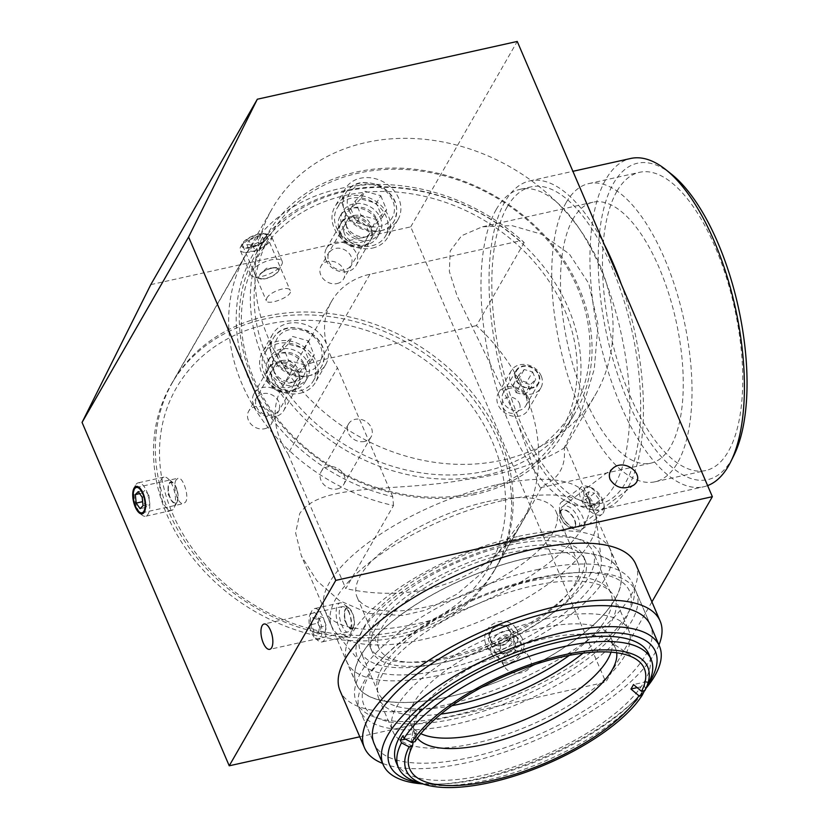 <?xml version="1.0" encoding="UTF-8"?>
<svg xmlns="http://www.w3.org/2000/svg" width="829" height="829" viewBox="0 0 829 829"><rect width="100%" height="100%" fill="white"/><g stroke="black" fill="none" stroke-linecap="round" stroke-linejoin="round"><path stroke-width="0.62" stroke-dasharray="4.14 3.11" d="M671.241 173.976A162.049 67.232 -102.5 0 0 613.46 183.416A162.049 67.232 -102.5 0 0 628.807 403.34A162.049 67.232 -102.5 0 0 733.831 455.556M707.614 485.607A168.163 69.76 77.5 0 1 703.666 486.778A168.163 69.76 77.5 0 1 608.341 372.138A168.163 69.76 77.5 0 1 605.812 179.416A168.163 69.76 77.5 0 1 630.703 158.474M621.273 284.171A168.163 69.76 77.5 0 1 602.735 509.213A168.163 69.76 77.5 0 1 507.41 394.573A168.163 69.76 77.5 0 1 504.882 201.851A168.163 69.76 77.5 0 1 529.772 180.909A168.163 69.76 77.5 0 1 604.154 244.234M616.869 191.354A152.733 63.367 -102.5 0 0 619.17 366.397A152.733 63.367 -102.5 0 0 705.748 470.52A152.733 63.367 -102.5 0 0 734.463 307.673A152.733 63.367 -102.5 0 0 639.47 172.328A152.733 63.367 -102.5 0 0 616.869 191.354M561.948 516.011C567.347 525.058 572.787 528.736 578.279 527.047C580.124 525.399 580.134 522.343 578.29 517.876C573.43 508.436 568.207 504.592 562.611 506.353C560.414 508.27 560.197 511.493 561.948 516.011M530.228 659.014L529.399 657.449C522.146 644.661 497.245 651.884 503.597 664.941L504.436 666.516C511.7 679.293 536.581 672.06 530.228 659.014M489.369 642.32C483.058 629.615 505.275 617.626 512.156 630.04C521.13 642.703 498.032 657.76 490.188 643.864L489.369 642.32M349.175 612.89C347.071 608.393 344.771 606.3 342.304 606.621L340.294 608.258C336.522 614.071 343.455 633.77 347.942 631.967L349.765 630.361C351.859 625.843 351.662 620.019 349.175 612.89M176.214 479.804C171.955 485.732 177.82 505.659 183.706 503.545L185.696 501.918C189.52 496.084 182.743 476.354 178.069 478.198L176.214 479.804M243.239 243.384A12.984 4.881 156.8 0 0 242.835 245.933A12.984 4.881 156.8 0 0 256.689 245.311A12.984 4.881 156.8 0 0 266.7 235.705A12.984 4.881 156.8 0 0 255.643 235.27A12.984 4.881 156.8 0 0 243.239 243.384M266.762 298.264C269.684 291.808 288.71 285.072 290.191 290.513C293.518 296.285 267.715 306.067 266.327 300.74L266.762 298.264M615.139 599.17A143.262 53.895 -23.2 0 1 478.26 688.64A143.262 53.895 -23.2 0 1 356.211 683.884A143.262 53.895 -23.2 0 1 360.646 655.729A143.262 53.895 -23.2 0 1 497.514 566.248A143.262 53.895 -23.2 0 1 619.574 571.015A143.262 53.895 -23.2 0 1 615.139 599.17M402.366 615.501L368.864 613.429L339.351 600.548L316.823 580.652L301.352 555.865L295.621 532.954L299.715 513.565C320.937 481.96 396.48 492.561 465.142 479.68C541.596 470.375 576.279 438.759 564.145 447.95C566.238 465.991 558.901 478.747 542.156 486.219L529.068 510.156L486.146 569.274L457.494 593.865L425.495 610.217L402.366 615.501M619.574 571.015L565.969 445.95L564.145 447.95L581.523 410.666L594.258 369.226L598.01 324.533L588.756 283.445L569.316 253.964L541.803 234.296L511.907 225.623L482.354 226.804L461.66 235.695L450.22 250.928L449.349 271.404L457.048 295.777L514.177 413.236L533.835 468.458L537.575 482.944L540.342 487.721L542.156 486.219M498.198 441.049A186.484 154.495 29.9 0 0 337.424 317.756A186.484 154.495 29.9 0 0 170.867 384.957A186.484 154.495 29.9 0 0 255.581 611.823A186.484 154.495 29.9 0 0 494.25 570.777A186.484 154.495 29.9 0 0 498.198 441.049M599.626 264.534A186.484 154.495 -150.1 0 1 595.678 394.262A186.484 154.495 -150.1 0 1 357.009 435.308A186.484 154.495 -150.1 0 1 272.295 208.442A186.484 154.495 -150.1 0 1 438.852 141.241A186.484 154.495 -150.1 0 1 599.626 264.534M507.11 207.053A162.049 67.232 -102.5 0 0 509.545 392.78A162.049 67.232 -102.5 0 0 601.408 503.244A162.049 67.232 -102.5 0 0 631.885 330.47A162.049 67.232 -102.5 0 0 531.099 186.867A162.049 67.232 -102.5 0 0 507.11 207.053M496.25 209.468A162.049 67.232 77.5 0 1 520.239 189.281A162.049 67.232 77.5 0 1 621.025 332.885A162.049 67.232 77.5 0 1 590.559 505.659A162.049 67.232 77.5 0 1 498.695 395.184A162.049 67.232 77.5 0 1 496.25 209.468M566.124 202.628A152.733 63.367 -102.5 0 0 568.435 377.672A152.733 63.367 -102.5 0 0 655.014 481.794A152.733 63.367 -102.5 0 0 683.728 318.947A152.733 63.367 -102.5 0 0 588.735 183.603A152.733 63.367 -102.5 0 0 566.124 202.628M573.098 218.887A133.645 55.439 -102.5 0 0 575.108 372.045A133.645 55.439 -102.5 0 0 650.869 463.152A133.645 55.439 -102.5 0 0 679.479 422.313A133.645 55.439 -102.5 0 0 662.184 275.155A133.645 55.439 -102.5 0 0 592.88 202.235A133.645 55.439 -102.5 0 0 573.098 218.887M651.915 601.895L605.823 682.101L359.776 736.794M150.785 284.637L410.707 226.866L605.823 682.101M410.707 226.866L517.244 41.45M393.516 505.524L392.708 496.706A180.225 149.313 -150.1 0 1 249.477 261.166A180.225 149.313 -150.1 0 1 519.773 240.938L524.187 242.555A186.338 154.37 29.9 0 0 246.006 254.503A186.338 154.37 29.9 0 0 242.058 384.117A186.338 154.37 29.9 0 0 393.516 505.524L345.786 588.59L288.005 453.795L337.444 367.765A76.372 63.263 -150.1 0 1 331.631 301.228A76.372 63.263 -150.1 0 1 369.972 274.244L519.773 240.938M392.708 496.706L337.444 367.765M168.753 511.68A186.338 154.37 -150.1 0 1 172.701 382.065A186.338 154.37 -150.1 0 1 411.174 341.051A186.338 154.37 -150.1 0 1 495.825 567.73A186.338 154.37 -150.1 0 1 329.393 634.879A186.338 154.37 -150.1 0 1 168.753 511.68M524.187 242.555L476.457 325.621A186.338 154.37 -150.1 0 1 521.389 523.234A186.338 154.37 -150.1 0 1 345.786 588.59M172.473 513.441A180.225 149.313 29.9 0 0 469.566 592.994A180.225 149.313 29.9 0 0 355.631 327.154A180.225 149.313 29.9 0 0 172.473 513.441M337.299 488.923A12.984 10.756 29.9 0 0 343.817 484.333A12.984 10.756 29.9 0 0 337.911 468.54A12.984 10.756 29.9 0 0 321.3 471.4A12.984 10.756 29.9 0 0 323.507 484.24A12.984 10.756 29.9 0 0 337.299 488.923M364.573 441.453A12.984 10.756 -150.1 0 1 350.781 436.769A12.984 10.756 -150.1 0 1 348.574 423.93A12.984 10.756 -150.1 0 1 365.185 421.07A12.984 10.756 -150.1 0 1 371.091 436.873A12.984 10.756 -150.1 0 1 364.573 441.453M337.071 283.559A12.984 10.756 29.9 0 0 343.589 278.979A12.984 10.756 29.9 0 0 341.393 266.14A12.984 10.756 29.9 0 0 327.6 261.456A12.984 10.756 29.9 0 0 321.082 266.036A12.984 10.756 29.9 0 0 323.289 278.876A12.984 10.756 29.9 0 0 337.071 283.559M354.024 215.467A12.984 10.756 -150.1 0 1 367.807 220.151A12.984 10.756 -150.1 0 1 370.014 232.99A12.984 10.756 -150.1 0 1 353.403 235.85A12.984 10.756 -150.1 0 1 347.506 220.058A12.984 10.756 -150.1 0 1 354.024 215.467M264.679 428.728A12.984 10.756 29.9 0 0 271.197 424.137A12.984 10.756 29.9 0 0 268.99 411.298A12.984 10.756 29.9 0 0 255.197 406.614A12.984 10.756 29.9 0 0 248.679 411.194A12.984 10.756 29.9 0 0 250.886 424.033A12.984 10.756 29.9 0 0 264.679 428.728M281.622 360.625A12.984 10.756 -150.1 0 1 295.414 365.309A12.984 10.756 -150.1 0 1 297.621 378.148A12.984 10.756 -150.1 0 1 281 381.008A12.984 10.756 -150.1 0 1 275.104 365.216A12.984 10.756 -150.1 0 1 281.622 360.625M476.457 325.621L320.533 360.273A76.372 63.263 29.9 0 0 282.192 387.257A76.372 63.263 29.9 0 0 288.005 453.795M635.708 564.093A160.826 60.507 -23.2 0 1 511.731 683.065A160.826 60.507 -23.2 0 1 340.066 690.806M527.824 557.958A143.106 53.844 -23.2 0 1 619.429 571.067A143.106 53.844 -23.2 0 1 509.099 676.941A143.106 53.844 -23.2 0 1 356.356 683.821A143.106 53.844 -23.2 0 1 527.824 557.958M518.571 536.363A143.106 53.844 -23.2 0 1 610.175 549.482A143.106 53.844 -23.2 0 1 499.846 655.345A143.106 53.844 -23.2 0 1 347.102 662.236A143.106 53.844 -23.2 0 1 518.571 536.363M515.42 541.845A131.811 49.595 -23.2 0 1 601.201 559.192A131.811 49.595 -23.2 0 1 498.177 651.439A131.811 49.595 -23.2 0 1 360.325 662.433A131.811 49.595 -23.2 0 1 393.412 598.092A131.811 49.595 -23.2 0 1 515.42 541.845M503.182 500.467A143.106 53.844 -23.2 0 1 594.787 513.576A143.106 53.844 -23.2 0 1 596.31 519.296A143.106 53.844 -23.2 0 1 484.457 619.45A143.106 53.844 -23.2 0 1 334.802 631.387A143.106 53.844 -23.2 0 1 331.714 626.33A143.106 53.844 -23.2 0 1 503.182 500.467M496.488 484.851A143.106 53.844 -23.2 0 1 588.103 497.97A143.106 53.844 -23.2 0 1 477.773 603.833A143.106 53.844 -23.2 0 1 325.02 610.724A143.106 53.844 -23.2 0 1 496.488 484.851M486.778 501.763A108.288 40.745 -23.2 0 1 556.093 511.69A108.288 40.745 -23.2 0 1 472.613 591.792A108.288 40.745 -23.2 0 1 357.03 597.004A108.288 40.745 -23.2 0 1 486.778 501.763M508.737 553.016A108.288 40.745 -23.2 0 1 578.051 562.932A108.288 40.745 -23.2 0 1 494.571 643.045A108.288 40.745 -23.2 0 1 378.998 648.257A108.288 40.745 -23.2 0 1 508.737 553.016M510.871 549.306A115.925 43.616 -23.2 0 1 585.077 559.927A115.925 43.616 -23.2 0 1 495.701 645.687A115.925 43.616 -23.2 0 1 371.972 651.262A115.925 43.616 -23.2 0 1 510.871 549.306M509.089 545.14A115.925 43.616 -23.2 0 1 583.295 555.762A115.925 43.616 -23.2 0 1 493.918 641.522A115.925 43.616 -23.2 0 1 370.19 647.107A115.925 43.616 -23.2 0 1 509.089 545.14M512.032 540.021A126.464 47.574 -23.2 0 1 592.973 551.617A126.464 47.574 -23.2 0 1 495.483 645.169A126.464 47.574 -23.2 0 1 360.501 651.252A126.464 47.574 -23.2 0 1 512.032 540.021M451.919 705.707A126.464 47.574 -23.2 0 1 378.231 692.619A126.464 47.574 -23.2 0 1 529.752 581.388A126.464 47.574 -23.2 0 1 610.704 592.973A126.464 47.574 -23.2 0 1 569.368 655.366M536.415 569.803A150.329 56.559 -23.2 0 1 632.641 583.575A150.329 56.559 -23.2 0 1 516.747 694.785A150.329 56.559 -23.2 0 1 356.294 702.018A150.329 56.559 -23.2 0 1 536.415 569.803M636.195 591.865A150.329 56.559 -23.2 0 1 520.301 703.065A150.329 56.559 -23.2 0 1 359.848 710.308A150.329 56.559 -23.2 0 1 384.128 656.62A150.329 56.559 -23.2 0 1 539.969 578.082A150.329 56.559 -23.2 0 1 580.569 572.424A150.329 56.559 -23.2 0 1 636.195 591.865L650.475 625.201A150.329 56.559 -23.2 0 1 534.591 736.401A150.329 56.559 -23.2 0 1 374.138 743.634L356.294 702.018M658.951 644.962A160.826 60.507 -23.2 0 1 536.145 740.028A160.826 60.507 -23.2 0 1 382.604 763.405M417.588 782.307A137.459 51.719 156.8 0 0 540.114 763.167A137.459 51.719 156.8 0 0 645.522 688.619L644.506 690.661M396.2 762.462A137.459 51.719 156.8 0 0 542.922 755.851A137.459 51.719 156.8 0 0 648.889 654.164M644.879 690.578L648.081 684.174A137.459 51.719 156.8 0 0 648.506 683.334M648.081 684.174L646.972 681.573A137.459 51.719 -23.2 0 1 644.413 686.018L645.522 688.619M405.422 739.136L413.847 737.261L413.111 742.09M415.049 741.665L416.407 732.815L402.915 735.81M637.128 687.635L644.413 686.018M646.972 681.573L633.48 684.567M416.407 732.815A122.277 45.999 156.8 0 0 413.847 737.261M537.119 578.051A144.505 54.372 156.8 0 0 387.309 653.542A144.505 54.372 156.8 0 0 418.21 723.8A144.505 54.372 156.8 0 0 605.719 643.439A144.505 54.372 156.8 0 0 576.155 572.611A144.505 54.372 156.8 0 0 537.119 578.051M422.914 783.933A150.329 56.559 156.8 0 0 438.769 784.11A150.329 56.559 156.8 0 0 635.211 699.914A150.329 56.559 156.8 0 0 646.019 688.319M583.025 653.169A128.298 48.269 156.8 0 0 614.714 597.678A128.298 48.269 156.8 0 0 532.591 585.927A128.298 48.269 156.8 0 0 378.874 698.764A128.298 48.269 156.8 0 0 440.914 714.08M647.874 684.619A144.505 54.372 -23.2 0 1 632.03 702.992A144.505 54.372 -23.2 0 1 443.194 783.923A144.505 54.372 -23.2 0 1 418.966 782.721M616.693 652.765A109.055 41.025 156.8 0 0 615.532 648.444A109.055 41.025 156.8 0 0 608.952 640.796A109.055 41.025 156.8 0 0 545.731 638.454A109.055 41.025 156.8 0 0 414.075 724.328A109.055 41.025 156.8 0 0 415.07 734.359A109.055 41.025 156.8 0 0 417.391 738.183M611.046 652.154A109.055 41.025 156.8 0 0 611.077 638.04A109.055 41.025 156.8 0 0 541.275 628.04A109.055 41.025 156.8 0 0 410.604 723.955A109.055 41.025 156.8 0 0 420.852 733.675M546.643 618.703A128.298 48.269 156.8 0 0 392.925 731.541A128.298 48.269 156.8 0 0 529.855 725.365A128.298 48.269 156.8 0 0 628.765 630.454A128.298 48.269 156.8 0 0 546.643 618.703M485.887 471.048A174.878 144.878 -150.1 0 1 255.612 277.549A174.878 144.878 -150.1 0 1 524.653 217.758A174.878 144.878 -150.1 0 1 485.887 471.048M486.146 475.131A177.934 147.407 29.9 0 0 575.481 412.251A177.934 147.407 29.9 0 0 494.644 195.789A177.934 147.407 29.9 0 0 266.917 234.949A177.934 147.407 29.9 0 0 297.134 410.925A177.934 147.407 29.9 0 0 486.146 475.131M475.069 494.416A177.934 147.407 -150.1 0 1 286.057 430.21A177.934 147.407 -150.1 0 1 255.84 254.234A177.934 147.407 -150.1 0 1 483.566 215.074A177.934 147.407 -150.1 0 1 564.394 431.536A177.934 147.407 -150.1 0 1 475.069 494.416M310.295 375.444A30.549 25.305 -150.1 0 1 277.85 364.428A30.549 25.305 -150.1 0 1 272.658 334.222A30.549 25.305 -150.1 0 1 311.745 327.486A30.549 25.305 -150.1 0 1 325.631 364.656A30.549 25.305 -150.1 0 1 310.295 375.444M382.697 230.286A30.549 25.305 -150.1 0 1 350.252 219.27A30.549 25.305 -150.1 0 1 345.061 189.064A30.549 25.305 -150.1 0 1 384.148 182.328A30.549 25.305 -150.1 0 1 398.034 219.498A30.549 25.305 -150.1 0 1 382.697 230.286M532.063 388.127A12.984 10.756 -150.1 0 1 518.27 383.444A12.984 10.756 -150.1 0 1 516.073 370.604A12.984 10.756 -150.1 0 1 522.591 366.014A12.984 10.756 -150.1 0 1 536.373 370.698A12.984 10.756 -150.1 0 1 538.581 383.537A12.984 10.756 -150.1 0 1 532.063 388.127M473.1 493.296A174.878 144.878 29.9 0 0 511.876 240.006A174.878 144.878 29.9 0 0 242.835 299.797A174.878 144.878 29.9 0 0 473.1 493.296M278.554 353.475A21.378 17.71 29.9 0 0 267.819 361.029A21.378 17.71 29.9 0 0 277.539 387.05A21.378 17.71 29.9 0 0 304.896 382.335A21.378 17.71 29.9 0 0 301.269 361.185A21.378 17.71 29.9 0 0 278.554 353.475M350.957 208.317A21.378 17.71 29.9 0 0 340.222 215.872A21.378 17.71 29.9 0 0 349.931 241.881A21.378 17.71 29.9 0 0 377.299 237.177A21.378 17.71 29.9 0 0 373.672 216.027A21.378 17.71 29.9 0 0 350.957 208.317M509.804 388.262A12.984 10.756 29.9 0 0 503.286 392.853A12.984 10.756 29.9 0 0 509.182 408.645A12.984 10.756 29.9 0 0 525.793 405.785A12.984 10.756 29.9 0 0 523.596 392.946A12.984 10.756 29.9 0 0 509.804 388.262M372.47 248.089A30.549 25.305 29.9 0 0 387.806 237.291A30.549 25.305 29.9 0 0 373.92 200.131A30.549 25.305 29.9 0 0 334.833 206.856A30.549 25.305 29.9 0 0 340.025 237.073A30.549 25.305 29.9 0 0 372.47 248.089M353.517 203.861A21.378 17.71 29.9 0 0 342.781 211.426A21.378 17.71 29.9 0 0 352.491 237.436A21.378 17.71 29.9 0 0 379.858 232.731A21.378 17.71 29.9 0 0 376.221 211.582A21.378 17.71 29.9 0 0 353.517 203.861M300.067 393.247A30.549 25.305 29.9 0 0 315.403 382.449A30.549 25.305 29.9 0 0 301.518 345.289A30.549 25.305 29.9 0 0 262.43 352.014A30.549 25.305 29.9 0 0 267.622 382.231A30.549 25.305 29.9 0 0 300.067 393.247M281.114 349.03A21.378 17.71 29.9 0 0 270.378 356.584A21.378 17.71 29.9 0 0 280.088 382.594A21.378 17.71 29.9 0 0 307.455 377.889A21.378 17.71 29.9 0 0 303.828 356.739A21.378 17.71 29.9 0 0 281.114 349.03M516.094 392.635L524.467 394.987L530.436 384.604L522.052 382.252L518.944 374.718L524.218 369.537L532.591 371.889L526.633 382.273L518.249 379.92L512.985 385.102L516.094 392.635L522.052 382.252M512.985 385.102L518.944 374.718M518.249 379.92L524.218 369.537M524.467 394.987L529.741 389.806L535.7 379.423L530.436 384.604M529.741 389.806L526.633 382.273M532.591 371.889L535.7 379.423M541.296 376.179A17.108 14.176 -150.1 0 1 540.85 387.868A17.108 14.176 -150.1 0 1 518.954 391.63A17.108 14.176 -150.1 0 1 511.182 370.822A17.108 14.176 -150.1 0 1 526.581 364.677A17.108 14.176 -150.1 0 1 541.296 376.179M538.425 374.77A12.425 10.29 -150.1 0 1 525.565 387.412A12.425 10.29 -150.1 0 1 517.99 369.029A12.425 10.29 -150.1 0 1 538.425 374.77M528.581 398.303A17.108 14.176 -150.1 0 1 528.135 409.992A17.108 14.176 -150.1 0 1 506.239 413.764A17.108 14.176 -150.1 0 1 498.478 392.946A17.108 14.176 -150.1 0 1 513.866 386.811A17.108 14.176 -150.1 0 1 528.581 398.303M519.451 403.526A9.316 7.72 -150.1 0 1 509.814 413.008A9.316 7.72 -150.1 0 1 504.125 399.226A9.316 7.72 -150.1 0 1 519.451 403.526M568.456 512.021A10.383 5.295 52.9 0 0 560.829 517.151A10.383 5.295 52.9 0 0 573.865 527.13A10.383 5.295 52.9 0 0 568.456 512.021M589.284 497.172L583.44 495.804L582.818 501.535L588.041 508.633L593.885 510.011L594.507 504.281L589.284 497.172L594.528 493.214L599.74 500.312L599.118 506.042L593.274 504.674L588.051 497.566L588.683 491.835L594.528 493.214M588.683 491.835L583.44 495.804M588.051 497.566L582.818 501.535M593.274 504.674L588.041 508.633M599.118 506.042L593.885 510.011M599.74 500.312L594.507 504.281M604.082 506.737A14.052 7.171 -127.1 0 1 594.403 509.12A14.052 7.171 -127.1 0 1 583.865 494.115A14.052 7.171 -127.1 0 1 590.455 487.359A14.052 7.171 -127.1 0 1 604.113 505.4A14.052 7.171 -127.1 0 1 604.082 506.737M604.196 510.022A17.108 8.725 52.9 0 0 604.248 508.384A17.108 8.725 52.9 0 0 587.616 486.426A17.108 8.725 52.9 0 0 581.481 486.892A17.108 8.725 52.9 0 0 584.849 505.794A17.108 8.725 52.9 0 0 602.134 514.167A17.108 8.725 52.9 0 0 604.196 510.022M584.3 525.089A17.108 8.725 -127.1 0 1 582.227 529.234A17.108 8.725 -127.1 0 1 576.093 529.7A17.108 8.725 -127.1 0 1 559.461 507.731A17.108 8.725 -127.1 0 1 561.575 501.959A17.108 8.725 -127.1 0 1 576.114 507.141A17.108 8.725 -127.1 0 1 584.3 525.089M575.678 524.871A10.995 5.606 52.9 0 0 567.938 511.213A10.995 5.606 52.9 0 0 559.72 513.711A10.995 5.606 52.9 0 0 570.414 527.835A10.995 5.606 52.9 0 0 575.678 524.871M352.719 627.833A10.383 4.311 -102.5 0 0 351.61 611.885A10.383 4.311 -102.5 0 0 344.688 612.859A10.383 4.311 -102.5 0 0 347.455 625.294A10.383 4.311 -102.5 0 0 352.719 627.833M325.082 632.423L326.191 625.677L323.362 617.626L319.434 616.32L318.336 623.056L321.155 631.118L325.082 632.423L318.305 633.936L314.378 632.62L311.549 624.569L312.657 617.823L316.585 619.139L319.403 627.19L318.305 633.936M319.403 627.19L326.191 625.677M316.585 619.139L323.362 617.626M312.657 617.823L319.434 616.32M311.549 624.569L318.336 623.056M314.378 632.62L321.155 631.118M310.854 630.879A14.052 5.834 77.5 0 1 310.17 614.248A14.052 5.834 77.5 0 1 321.165 624.61A14.052 5.834 77.5 0 1 315.6 638.662A14.052 5.834 77.5 0 1 310.854 630.879M312.554 631.366A17.108 7.098 -102.5 0 0 318.336 640.838A17.108 7.098 -102.5 0 0 321.901 641.978A17.108 7.098 -102.5 0 0 325.123 623.74A17.108 7.098 -102.5 0 0 314.481 608.579A17.108 7.098 -102.5 0 0 311.735 611.118A17.108 7.098 -102.5 0 0 312.554 631.366M338.336 625.636A17.108 7.098 77.5 0 1 340.253 602.849A17.108 7.098 77.5 0 1 343.828 603.978A17.108 7.098 77.5 0 1 350.895 618.009A17.108 7.098 77.5 0 1 350.429 633.708A17.108 7.098 77.5 0 1 347.683 636.247A17.108 7.098 77.5 0 1 338.336 625.636M345.776 622.258A10.995 4.559 -102.5 0 0 353.548 627.439A10.995 4.559 -102.5 0 0 353.848 617.346A10.995 4.559 -102.5 0 0 349.299 608.331A10.995 4.559 -102.5 0 0 344.719 610.683A10.995 4.559 -102.5 0 0 345.776 622.258M509.275 639.294A10.383 9.606 147.8 0 1 491.68 641.356A10.383 9.606 147.8 0 1 499.711 625.688A10.383 9.606 147.8 0 1 509.275 639.294M514.094 648.547L506.84 653.563L499.162 650.288L498.716 642.009L505.97 636.993L513.659 640.257L514.094 648.547L515.638 651.003L515.203 642.713L507.514 639.449L500.27 644.465L500.706 652.755L508.395 656.019L515.638 651.003M508.395 656.019L506.84 653.563M500.706 652.755L499.162 650.288M500.27 644.465L498.716 642.009M507.514 639.449L505.97 636.993M515.203 642.713L513.659 640.257M514.218 635.491A14.052 12.995 -32.2 0 0 494.208 649.335A14.052 12.995 -32.2 0 0 515.431 658.371A14.052 12.995 -32.2 0 0 514.218 635.491M514.964 631.853A17.108 15.824 147.8 0 1 521.814 637.646A17.108 15.824 147.8 0 1 515.762 660.143A17.108 15.824 147.8 0 1 492.851 655.863A17.108 15.824 147.8 0 1 495.172 636.465A17.108 15.824 147.8 0 1 514.964 631.853M509.089 622.506A17.108 15.824 -32.2 0 0 489.297 627.128A17.108 15.824 -32.2 0 0 486.975 646.516A17.108 15.824 -32.2 0 0 509.887 650.806A17.108 15.824 -32.2 0 0 515.939 628.299A17.108 15.824 -32.2 0 0 509.089 622.506M505.13 625.864A10.995 10.176 147.8 0 1 506.073 643.77A10.995 10.176 147.8 0 1 489.462 636.703A10.995 10.176 147.8 0 1 505.13 625.864M176.587 489.12A10.383 4.311 -102.5 0 0 171.727 482.488A10.383 4.311 -102.5 0 0 168.391 487.12A10.383 4.311 -102.5 0 0 171.157 499.566A10.383 4.311 -102.5 0 0 176.971 501.286A10.383 4.311 -102.5 0 0 176.587 489.12M148.93 495.68L145.054 490.126L142.091 493.079L142.992 501.597L146.868 507.151L149.831 504.187L148.93 495.68L142.142 497.182M138.267 491.628L145.054 490.126M139.655 493.618L142.091 493.079M140.08 508.654L146.868 507.151M143.054 505.7L149.831 504.187M147.241 515.296A17.108 7.098 -102.5 0 0 148.287 495.866A17.108 7.098 -102.5 0 0 138.184 482.841A17.108 7.098 -102.5 0 0 135.428 485.379A17.108 7.098 -102.5 0 0 134.961 501.079A17.108 7.098 -102.5 0 0 142.039 515.099A17.108 7.098 -102.5 0 0 145.603 516.239A17.108 7.098 -102.5 0 0 147.241 515.296M173.023 509.566A17.108 7.098 77.5 0 1 171.375 510.509A17.108 7.098 77.5 0 1 160.743 495.348A17.108 7.098 77.5 0 1 163.955 477.11A17.108 7.098 77.5 0 1 167.52 478.25A17.108 7.098 77.5 0 1 174.598 492.271A17.108 7.098 77.5 0 1 174.131 507.97A17.108 7.098 77.5 0 1 173.023 509.566M176.536 502.737A10.995 4.559 -102.5 0 0 177.251 501.711A10.995 4.559 -102.5 0 0 177.541 491.618A10.995 4.559 -102.5 0 0 173.002 482.602A10.995 4.559 -102.5 0 0 168.411 492.436A10.995 4.559 -102.5 0 0 176.536 502.737M261.871 272.814A10.383 3.907 -23.2 0 1 274.409 267.902A10.383 3.907 -23.2 0 1 276.534 272.99A10.383 3.907 -23.2 0 1 263.052 278.772A10.383 3.907 -23.2 0 1 260.834 273.715A10.383 3.907 -23.2 0 1 261.871 272.814M251.757 246.887L259.684 243.115L265.487 243.56L263.353 247.767L255.425 251.529L249.622 251.083L251.757 246.887L248.969 240.379L246.835 244.586L252.638 245.021L260.565 241.26L262.7 237.053L256.897 236.617L248.969 240.379M256.897 236.617L259.684 243.115M262.7 237.053L265.487 243.56M260.565 241.26L263.353 247.767M252.638 245.021L255.425 251.529M246.835 244.586L249.622 251.083M245.508 248.151A14.052 5.285 156.8 0 0 263.011 242.275A14.052 5.285 156.8 0 0 265.726 233.788A14.052 5.285 156.8 0 0 252.69 235.964A14.052 5.285 156.8 0 0 242.12 243.902A14.052 5.285 156.8 0 0 245.508 248.151M244.607 252.348A17.108 6.435 -23.2 0 1 240.161 250.161A17.108 6.435 -23.2 0 1 240.483 247.177A17.108 6.435 -23.2 0 1 253.353 237.508A17.108 6.435 -23.2 0 1 269.218 234.866A17.108 6.435 -23.2 0 1 271.601 236.679A17.108 6.435 -23.2 0 1 263.125 246.98A17.108 6.435 -23.2 0 1 244.607 252.348M255.208 277.062A17.108 6.435 156.8 0 0 270.617 273.321A17.108 6.435 156.8 0 0 281.87 264.378A17.108 6.435 156.8 0 0 282.202 261.394A17.108 6.435 156.8 0 0 263.943 262.223A17.108 6.435 156.8 0 0 250.752 274.876A17.108 6.435 156.8 0 0 253.135 276.699A17.108 6.435 156.8 0 0 255.208 277.062M261.456 279.072A10.995 4.135 -23.2 0 1 260.13 278.845A10.995 4.135 -23.2 0 1 267.073 269.539A10.995 4.135 -23.2 0 1 278.606 270.928A10.995 4.135 -23.2 0 1 271.363 276.668A10.995 4.135 -23.2 0 1 261.456 279.072M272.026 378.905A12.943 10.725 -150.1 0 1 285.414 365.724A12.943 10.725 -150.1 0 1 293.321 384.874A12.943 10.725 -150.1 0 1 272.026 378.905M267.643 380.853A17.108 14.176 -150.1 0 1 268.088 369.154A17.108 14.176 -150.1 0 1 289.984 365.382A17.108 14.176 -150.1 0 1 297.746 386.2A17.108 14.176 -150.1 0 1 282.357 392.335A17.108 14.176 -150.1 0 1 267.643 380.853M268.306 379.682A17.108 14.176 29.9 0 0 283.031 391.174A17.108 14.176 29.9 0 0 298.419 385.029A17.108 14.176 29.9 0 0 290.647 364.221A17.108 14.176 29.9 0 0 268.762 367.983A17.108 14.176 29.9 0 0 268.306 379.682M273.643 370.408A17.108 14.176 29.9 0 0 288.357 381.9A17.108 14.176 29.9 0 0 303.746 375.755A17.108 14.176 29.9 0 0 295.974 354.947A17.108 14.176 29.9 0 0 274.088 358.708A17.108 14.176 29.9 0 0 273.643 370.408M263.954 372.428A27.948 23.16 29.9 0 0 288.005 391.195A27.948 23.16 29.9 0 0 313.155 381.164A27.948 23.16 29.9 0 0 300.45 347.154A27.948 23.16 29.9 0 0 264.679 353.309A27.948 23.16 29.9 0 0 263.954 372.428M288.264 344.025L278.368 353.765L282.71 346.201L292.616 336.46L308.357 340.864L304.015 348.429L288.264 344.025L292.616 336.46M278.368 353.765L284.223 367.941L299.963 372.356L309.87 362.605L304.015 348.429M309.87 362.605L314.212 355.04L304.316 364.791L288.565 360.377L282.71 346.201M308.357 340.864L314.212 355.04M284.223 367.941L288.565 360.377M299.963 372.356L304.316 364.791M253.601 405.288A17.108 14.176 29.9 0 0 268.316 416.769A17.108 14.176 29.9 0 0 283.715 410.635A17.108 14.176 29.9 0 0 275.943 389.817A17.108 14.176 29.9 0 0 254.047 393.588A17.108 14.176 29.9 0 0 253.601 405.288M256.399 406.645A12.559 10.404 29.9 0 0 277.052 412.438A12.559 10.404 29.9 0 0 269.384 393.868A12.559 10.404 29.9 0 0 256.399 406.645M344.429 233.747A12.943 10.725 -150.1 0 1 357.817 220.566A12.943 10.725 -150.1 0 1 365.724 239.716A12.943 10.725 -150.1 0 1 344.429 233.747M340.045 235.685A17.108 14.176 -150.1 0 1 340.491 223.996A17.108 14.176 -150.1 0 1 362.377 220.224A17.108 14.176 -150.1 0 1 370.148 241.032A17.108 14.176 -150.1 0 1 354.76 247.177A17.108 14.176 -150.1 0 1 340.045 235.685M340.709 234.524A17.108 14.176 29.9 0 0 355.434 246.016A17.108 14.176 29.9 0 0 370.822 239.871A17.108 14.176 29.9 0 0 363.05 219.063A17.108 14.176 29.9 0 0 341.154 222.825A17.108 14.176 29.9 0 0 340.709 234.524M346.035 225.25A17.108 14.176 29.9 0 0 360.76 236.742A17.108 14.176 29.9 0 0 376.148 230.597A17.108 14.176 29.9 0 0 368.377 209.789A17.108 14.176 29.9 0 0 346.481 213.55A17.108 14.176 29.9 0 0 346.035 225.25M336.356 227.27A27.948 23.16 29.9 0 0 360.397 246.037A27.948 23.16 29.9 0 0 385.547 235.996A27.948 23.16 29.9 0 0 372.853 201.996A27.948 23.16 29.9 0 0 337.082 208.152A27.948 23.16 29.9 0 0 336.356 227.27M360.667 198.867L350.771 208.607L355.113 201.043L365.009 191.292L380.76 195.706L376.407 203.271L360.667 198.867L365.009 191.292M350.771 208.607L356.615 222.783L372.366 227.187L382.262 217.447L376.407 203.271M382.262 217.447L386.615 209.882L376.708 219.623L360.967 215.219L355.113 201.043M380.76 195.706L386.615 209.882M356.615 222.783L360.967 215.219M372.366 227.187L376.708 219.623M326.004 260.119A17.108 14.176 29.9 0 0 340.719 271.611A17.108 14.176 29.9 0 0 356.107 265.467A17.108 14.176 29.9 0 0 348.335 244.659A17.108 14.176 29.9 0 0 326.45 248.431A17.108 14.176 29.9 0 0 326.004 260.119M328.792 261.487A12.559 10.404 29.9 0 0 349.455 267.28A12.559 10.404 29.9 0 0 341.776 248.7A12.559 10.404 29.9 0 0 328.792 261.487M369.972 274.244L320.533 360.273M272.565 357.444A27.948 23.16 29.9 0 0 296.606 376.221A27.948 23.16 29.9 0 0 321.756 366.18A27.948 23.16 29.9 0 0 309.062 332.18A27.948 23.16 29.9 0 0 273.29 338.325A27.948 23.16 29.9 0 0 272.565 357.444M276.503 355.185A24.59 20.373 29.9 0 0 316.958 366.532A24.59 20.373 29.9 0 0 301.932 330.149A24.59 20.373 29.9 0 0 276.503 355.185M344.957 212.286A27.948 23.16 29.9 0 0 369.009 231.063A27.948 23.16 29.9 0 0 394.158 221.022A27.948 23.16 29.9 0 0 381.464 187.012A27.948 23.16 29.9 0 0 345.693 193.167A27.948 23.16 29.9 0 0 344.957 212.286M348.905 210.027A24.59 20.373 29.9 0 0 389.361 221.374A24.59 20.373 29.9 0 0 374.335 184.991A24.59 20.373 29.9 0 0 348.905 210.027M602.735 509.213L703.666 486.778M529.772 180.909L572.912 171.313M613.367 467.919L562.611 506.353M633.543 485.214L578.279 527.047M529.399 657.449L512.156 630.04M490.177 643.864L504.426 666.506M342.304 606.621L264.078 624.009M347.942 631.967L269.705 649.356M136.36 487.473L178.069 478.198M141.997 512.819L183.706 503.545M242.835 245.933L266.327 300.74M266.7 235.705L290.191 290.513M356.211 683.884L301.341 555.876M494.25 570.777L529.078 510.156M565.958 445.981L595.678 394.262M170.867 384.957L272.295 208.442M590.559 505.659L601.408 503.244M520.239 189.281L531.099 186.867M655.014 481.794L705.748 470.52M588.735 183.603L639.47 172.328M592.88 202.235L482.354 226.804M650.869 463.152L540.342 487.721M495.825 567.73L521.389 523.234M172.701 382.065L246.006 254.503M348.574 423.93L321.3 471.4M371.091 436.873L343.817 484.333M370.014 232.99L343.589 278.979M347.506 220.058L321.082 266.036M297.611 378.148L271.197 424.137M275.104 365.216L248.679 411.194M331.631 301.228L282.192 387.257M619.429 571.067L610.175 549.482M356.356 683.821L347.102 662.236M601.201 559.192L596.31 519.296M360.325 662.433L334.802 631.387M594.787 513.576L588.103 497.97M331.714 626.33L325.02 610.724M578.051 562.932L556.093 511.69M378.998 648.257L357.03 597.004M585.077 559.927L583.295 555.762M371.972 651.262L370.19 647.107M610.704 592.973L592.973 551.617M378.231 692.619L360.501 651.252M650.475 625.201L632.641 583.575M387.309 653.542L384.128 656.62M576.155 572.611L580.569 572.424M359.848 710.308L374.138 743.634M632.03 702.992L635.211 699.914M443.194 783.923L438.769 784.11M414.075 724.328L408.593 757.229M608.952 640.796L636.558 659.521M410.604 723.955L415.07 734.359M611.077 638.04L615.532 648.444M378.874 698.764L392.925 731.541M614.714 597.678L628.765 630.454M564.394 431.536L575.481 412.251M255.84 254.234L266.917 234.949M503.286 392.853L516.073 370.604M525.793 405.785L538.581 383.537M345.061 189.053L334.833 206.856M398.034 219.498L387.806 237.291M340.222 215.872L342.781 211.426M377.299 237.177L379.858 232.731M272.658 334.211L262.43 352.014M325.631 364.656L315.403 382.449M267.819 361.029L270.378 356.584M304.896 382.335L307.455 377.889M511.182 370.822L498.478 392.946M540.85 387.868L528.135 409.992M590.455 487.359L587.616 486.426M604.113 505.4L604.248 508.384M582.227 529.234L602.134 514.167M561.575 501.959L581.481 486.892M570.414 527.835L576.093 529.7M559.72 513.711L559.461 507.731M344.688 612.859L344.066 619.522L347.455 625.294M315.6 638.662L318.336 640.838M310.17 614.248L311.735 611.118M340.253 602.849L314.481 608.579M347.683 636.247L321.901 641.978M349.299 608.331L343.828 603.978M353.548 627.439L350.429 633.708M486.975 646.516L492.851 655.863M515.939 628.299L521.814 637.646M168.391 487.12L167.769 493.794L171.157 499.566M139.293 512.923L142.039 515.099M133.873 488.509L135.428 485.379M163.955 477.11L138.184 482.841M171.375 510.509L145.603 516.239M173.002 482.602L167.52 478.25M177.251 501.711L174.131 507.97M274.409 267.902L266.513 268.233L260.834 273.715M242.12 243.902L240.483 247.177M265.726 233.788L269.218 234.866M282.202 261.394L271.601 236.679M250.752 274.876L240.161 250.161M278.606 270.928L281.87 264.378M260.13 278.845L253.135 276.699M298.419 385.029L303.746 375.755M268.762 367.983L274.088 358.708M313.155 381.164L321.756 366.18C327.642 352.418 323.165 340.729 308.326 331.113C291.404 324.771 279.725 327.175 273.29 338.325L264.679 353.309M283.715 410.635L297.746 386.2M254.047 393.588L268.088 369.154M370.822 239.871L376.148 230.597M341.154 222.825L346.481 213.55M385.547 235.996L394.158 221.022C400.044 207.26 395.568 195.571 380.729 185.955C363.807 179.613 352.128 182.017 345.693 193.167L337.082 208.152M356.107 265.467L370.148 241.032M326.45 248.431L340.491 223.996"/><path stroke-width="1.24" d="M730.712 461.826L733.831 455.556A162.049 67.232 -102.5 0 0 738.235 306.834A162.049 67.232 -102.5 0 0 671.241 173.976L665.77 169.624A168.163 69.76 77.5 0 1 735.282 307.486A168.163 69.76 77.5 0 1 730.712 461.826A168.163 69.76 77.5 0 1 707.614 485.607M572.912 171.313L630.703 158.474A168.163 69.76 77.5 0 1 665.77 169.624M604.154 244.234A168.163 69.76 77.5 0 1 621.273 284.171M610.144 479.525C608.434 474.976 609.512 471.11 613.367 467.919C625.605 457.867 646.744 476.001 633.543 485.214C623.864 490.053 616.071 488.157 610.144 479.525M270.513 630.372A12.984 5.388 77.5 0 1 271.632 647.729A12.984 5.388 77.5 0 1 269.705 649.345A12.984 5.388 77.5 0 1 261.632 637.853A12.984 5.388 77.5 0 1 264.078 624.009A12.984 5.388 77.5 0 1 270.513 630.372M134.443 489.089A12.984 5.388 77.5 0 1 136.36 487.473A12.984 5.388 77.5 0 1 144.433 498.975A12.984 5.388 77.5 0 1 141.997 512.819A12.984 5.388 77.5 0 1 134.64 503.97A12.984 5.388 77.5 0 1 134.443 489.089M257.322 99.221L188.597 237.011L82.061 422.427L150.785 284.637L257.322 99.221L517.244 41.45L712.36 496.685L651.915 601.895M82.061 422.427L229.229 765.799L335.776 580.393L712.36 496.685M188.597 237.011L335.776 580.393M359.776 736.794L229.229 765.799M382.604 763.405A160.826 60.507 -23.2 0 1 364.48 747.779L340.066 690.806A160.826 60.507 -23.2 0 1 532.767 549.347A160.826 60.507 -23.2 0 1 635.708 564.093L660.133 621.066A160.826 60.507 -23.2 0 1 658.951 644.962M569.368 655.366A126.464 47.574 -23.2 0 1 451.919 705.707M383.153 764.67L374.138 743.634A150.329 56.559 -23.2 0 1 554.249 611.419A150.329 56.559 -23.2 0 1 650.475 625.201L659.49 646.226A150.329 56.559 156.8 0 0 563.264 632.454A150.329 56.559 156.8 0 0 383.153 764.67A150.329 56.559 156.8 0 0 422.914 783.933M364.48 747.779A160.826 60.507 -23.2 0 1 557.181 606.32A160.826 60.507 -23.2 0 1 660.133 621.066M644.506 690.661L642.33 695.034A131.355 49.419 -23.2 0 1 541.575 766.193A131.355 49.419 -23.2 0 1 424.583 784.452A131.355 49.419 -23.2 0 1 409.132 746.856L401.474 742.857A137.459 51.719 156.8 0 0 398.438 767.664A137.459 51.719 156.8 0 0 417.588 782.307L424.583 784.452M401.474 742.857L400.355 740.256A137.459 51.719 -23.2 0 1 402.915 735.81L404.034 738.411L411.692 742.411A131.355 49.419 -23.2 0 1 563.005 655.086A131.355 49.419 -23.2 0 1 645.242 689.873L648.506 683.334A137.459 51.719 156.8 0 0 651.128 659.366L648.889 654.164A137.459 51.719 156.8 0 0 560.901 641.563A137.459 51.719 156.8 0 0 396.2 762.462L398.438 767.664M651.128 659.366A137.459 51.719 156.8 0 0 563.129 646.765A137.459 51.719 156.8 0 0 404.034 738.411M413.111 742.09L412.49 746.11L409.132 746.856M400.355 740.256L405.422 739.136M645.242 689.873A131.355 49.419 -23.2 0 1 644.879 690.578L641.522 691.324A127.573 47.999 156.8 0 0 636.558 659.521A127.573 47.999 156.8 0 0 562.601 656.775A127.573 47.999 156.8 0 0 415.049 741.665L411.692 742.411M642.33 695.034L638.962 695.78L630.921 689.013L637.128 687.635M630.921 689.013A122.277 45.999 156.8 0 0 633.48 684.567L641.522 691.324M412.49 746.11A127.573 47.999 156.8 0 0 408.593 757.229A127.573 47.999 156.8 0 0 502.415 777.975A127.573 47.999 156.8 0 0 638.962 695.78M646.019 688.319A150.329 56.559 156.8 0 0 659.49 646.226M440.914 714.08A128.298 48.269 156.8 0 0 583.025 653.169M418.966 782.721A144.505 54.372 -23.2 0 1 410.873 715.8A144.505 54.372 -23.2 0 1 562.87 638.143A144.505 54.372 -23.2 0 1 647.874 684.619M417.391 738.183A109.055 41.025 156.8 0 0 531.462 729.116A109.055 41.025 156.8 0 0 616.693 652.765M420.852 733.675A109.055 41.025 156.8 0 0 527.006 718.712A109.055 41.025 156.8 0 0 611.046 652.154M138.267 491.628L142.142 497.182L143.054 505.7L140.08 508.654L136.215 503.099L135.303 494.592L138.267 491.628M135.303 494.592L139.655 493.618M136.215 503.099L142.619 501.68M143.572 513.089A14.052 5.834 77.5 0 1 139.293 512.923A14.052 5.834 77.5 0 1 133.49 501.41A14.052 5.834 77.5 0 1 133.873 488.509A14.052 5.834 77.5 0 1 143.407 494.063A14.052 5.834 77.5 0 1 143.572 513.089"/></g></svg>
